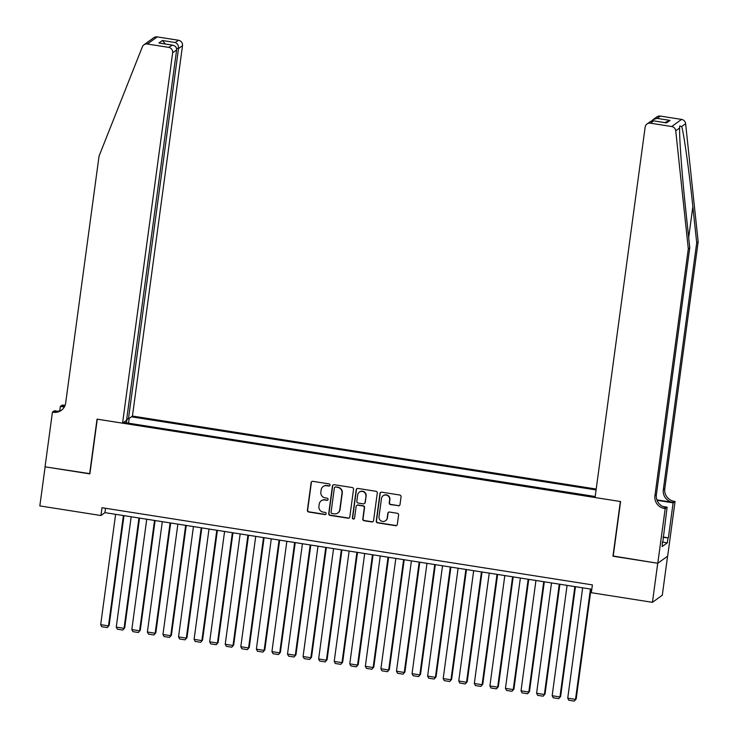 <?xml version="1.0" encoding="UTF-8"?>
<svg xmlns="http://www.w3.org/2000/svg" width="738" height="738" viewBox="0 0 738 738"><rect width="100%" height="100%" fill="white"/><g stroke="black" fill="none" stroke-linecap="round" stroke-linejoin="round"><path stroke-width="1.11" d="M330.024 485.143A1.098 1.07 -125.8 0 0 329.102 483.897L312.866 481.342A1.568 1.531 -125.8 0 0 311.122 482.634L307.395 510.244A1.568 1.531 -125.8 0 0 308.715 512.024L324.951 514.58A1.098 1.07 -125.8 0 0 326.168 513.676A1.098 1.07 -125.8 0 0 325.237 512.43L323.143 512.098A5.009 4.898 -125.8 0 1 318.917 506.425L319.222 504.119A5.009 4.898 -125.8 0 1 324.775 499.977L326.879 500.309A1.098 1.07 -125.8 0 0 328.096 499.405A1.098 1.07 -125.8 0 0 327.174 498.159L325.071 497.836A5.009 4.898 -125.8 0 1 320.846 492.154L321.15 489.857A5.009 4.898 -125.8 0 1 326.703 485.715L328.807 486.047A1.098 1.07 -125.8 0 0 330.024 485.143M398.271 505.825A1.568 1.531 -125.8 0 0 400.005 504.534L401.057 496.785A1.568 1.531 -125.8 0 0 399.738 495.014L381.703 492.172A1.568 1.531 -125.8 0 0 379.969 493.473L376.232 521.083A1.568 1.531 -125.8 0 0 377.552 522.855L395.586 525.696A1.568 1.531 -125.8 0 0 397.321 524.404L398.585 515.041A1.568 1.531 -125.8 0 0 397.265 513.27L389.553 512.052A1.568 1.531 -125.8 0 0 387.819 513.344L387.192 517.984A4.188 4.096 -125.8 0 1 380.993 520.871A4.188 4.096 -125.8 0 1 379.009 516.701L381.472 498.519A4.188 4.096 -125.8 0 1 387.662 495.641A4.188 4.096 -125.8 0 1 389.646 499.81L389.24 502.836A1.568 1.531 -125.8 0 0 390.559 504.617L398.538 505.641A1.568 1.531 -125.8 0 0 399.526 505.456M613.223 556.018L657.724 563.251L652.438 602.328L662.3 595.215L667.576 556.221M612.964 556.212L620.354 501.508L97.268 419.184L89.87 473.888L45.119 466.84L39.834 505.908L100.94 515.53L104.934 512.642L591.793 589.265M652.438 602.328L591.332 592.706L592.393 584.893L101.992 507.716L100.94 515.53M353.53 489.312A1.568 1.531 -125.8 0 0 352.211 487.532L334.176 484.7A1.568 1.531 -125.8 0 0 332.441 485.991L328.714 513.602A1.568 1.531 -125.8 0 0 330.034 515.373L348.059 518.214A1.568 1.531 -125.8 0 0 349.803 516.923L353.53 489.312M357.939 488.436L375.974 491.277A1.568 1.531 -125.8 0 1 377.293 493.049L373.557 520.659A1.568 1.531 -125.8 0 1 371.823 521.95L364.111 520.742A1.568 1.531 -125.8 0 1 362.792 518.962L364.304 507.772A1.568 1.531 -125.8 0 0 362.976 505.991L357.865 505.189A1.568 1.531 -125.8 0 0 356.122 506.48L354.554 518.141A1.098 1.07 -125.8 0 1 352.93 518.897A1.098 1.07 -125.8 0 1 352.413 517.799L356.205 489.728A1.568 1.531 -125.8 0 1 357.939 488.436M596.203 489.045L132.434 416.057L182.507 45.664L178.522 48.542L176.502 48.219M596.083 489.94L131.392 416.804M123.606 422.413L595.179 496.637M595.197 496.508L128.412 423.169M105.525 508.27L104.934 512.642M128.56 423.068L129.187 418.391M127.333 418.76L126.226 422.828M329.72 485.752A1.098 1.07 -125.8 0 1 329.074 485.853L326.971 485.521A5.009 4.898 -125.8 0 0 323.382 486.37L323.115 486.563M321.187 500.825L321.454 500.641A5.009 4.898 -125.8 0 1 325.043 499.792L327.146 500.115A1.098 1.07 -125.8 0 0 327.792 500.023M311.879 481.517A1.568 1.531 -125.8 0 0 311.39 482.44L307.663 510.059A1.568 1.531 -125.8 0 0 308.982 511.831L325.218 514.386A1.098 1.07 -125.8 0 0 325.864 514.285M333.198 484.875A1.568 1.531 -125.8 0 0 332.709 485.798L328.973 513.408A1.568 1.531 -125.8 0 0 330.301 515.189L348.327 518.021A1.568 1.531 -125.8 0 0 349.314 517.845M335.569 487.108A1.098 1.07 -125.8 0 0 334.351 488.012L331.076 512.255A1.098 1.07 -125.8 0 0 331.999 513.491L334.222 513.842A5.009 4.898 -125.8 0 0 339.775 509.7L342.008 493.132A5.009 4.898 -125.8 0 0 337.783 487.458L335.836 486.914A1.098 1.07 -125.8 0 0 335.052 487.098L334.784 487.292M337.81 512.993L338.078 512.799A5.009 4.898 -125.8 0 0 340.043 509.515L339.775 509.7M335.836 486.914L338.05 487.265A5.009 4.898 -125.8 0 1 342.275 492.947L340.043 509.515M356.74 505.456L357.007 505.262A1.568 1.531 -125.8 0 1 358.124 504.995L363.244 505.798A1.568 1.531 -125.8 0 1 364.572 507.578L363.05 518.777A1.568 1.531 -125.8 0 0 364.378 520.548L372.09 521.766A1.568 1.531 -125.8 0 0 373.077 521.591M356.961 488.611A1.568 1.531 -125.8 0 0 356.472 489.534L352.681 517.615A1.098 1.07 -125.8 0 0 354.249 518.749M365.873 496.148A4.188 4.096 -125.8 0 0 359.341 492.108A4.188 4.096 -125.8 0 0 357.699 494.857L356.832 501.268A1.568 1.531 -125.8 0 0 358.151 503.039L363.271 503.842A1.568 1.531 -125.8 0 0 365.006 502.55L366.14 495.954A4.188 4.096 -125.8 0 0 359.609 491.914L359.341 492.108M364.397 503.584L364.655 503.39A1.568 1.531 -125.8 0 0 365.273 502.357L365.006 502.55M366.14 495.954L365.273 502.357M383.114 495.77L383.382 495.576A4.188 4.096 -125.8 0 1 389.913 499.617L389.498 502.652A1.568 1.531 -125.8 0 0 390.826 504.423L398.538 505.641M385.55 520.742L385.808 520.548A4.188 4.096 -125.8 0 0 387.45 517.799L387.192 517.984M388.566 512.227A1.568 1.531 -125.8 0 0 388.077 513.159L387.45 517.799M380.716 492.357A1.568 1.531 -125.8 0 0 380.236 493.279L376.5 520.89A1.568 1.531 -125.8 0 0 377.819 522.661L395.854 525.502A1.568 1.531 -125.8 0 0 396.841 525.327M123.394 515.548L108.468 625.889L100.691 624.662L115.608 514.321M109.141 625.409L107.231 627.595L109.141 625.409L123.975 515.641M107.231 627.595L101.779 626.737L100.691 624.662M126.77 418.667L128.449 418.935L178.522 48.542C178.661 45.627 177.581 43.625 175.284 42.536L178.476 40.249L157.222 36.9L147.36 44.012A4.779 4.677 -125.8 0 0 142.342 46.863L99.049 156.115L65.664 403.04A11.153 10.913 54.2 0 1 53.293 412.265L52.435 412.127L45.036 466.831L89.907 473.658M128.449 418.935L132.434 416.057M89.639 473.851L97.038 419.147L122.563 423.169L172.646 52.776A4.779 4.677 -125.8 0 0 168.605 47.352L147.36 44.012M59.769 410.826L60.359 406.417L62.296 405.024L63.154 405.153A11.153 10.913 54.2 0 0 65.119 405.282M52.435 412.127L54.363 410.734L57.748 411.269M122.563 423.169L126.549 420.291L176.631 49.907L172.646 52.776M64.52 406.647L61.697 406.204L63.154 405.153M64.307 407.035L60.359 406.417M143.928 44.815L153.79 37.712A4.779 4.677 54.2 0 1 157.222 36.9M178.476 40.249A4.779 4.677 54.2 0 1 182.507 45.664M62.001 409.821A11.153 10.913 54.2 0 1 54.75 411.214L53.293 412.265M64.713 406.26A11.153 10.913 54.2 0 1 61.697 406.204M168.605 47.352L172.581 45.129L160.414 43.265M159.657 43.099L171.797 45.055C175.054 45.452 176.668 47.066 176.631 49.907M158.873 43.025L162.369 40.507L165.404 44.003M698.166 241.741L696.709 242.793L692.853 206.603C689.246 171.954 683.978 134.132 681.709 126.512L679.68 125.986L679.643 127.997C679.2 137.582 682.161 177.055 685.916 211.603L689.762 247.802L656.377 494.728A11.153 10.913 -125.8 0 0 665.796 507.384L664.338 508.436L665.196 508.565L657.798 563.269L613.195 556.249L620.593 501.545L595.059 497.532L645.141 127.139A4.779 4.677 -125.8 0 1 650.446 123.181L671.691 126.53L681.552 119.418A4.779 4.677 54.2 0 1 685.611 123.698L698.166 241.741L664.781 488.667A11.153 10.913 -125.8 0 0 674.2 501.323L675.058 501.462L667.659 556.157L657.798 563.269M689.762 247.802L688.305 248.854L654.92 495.779A11.153 10.913 -125.8 0 0 664.338 508.436M656.894 499.884L672.742 502.375A11.153 10.913 -125.8 0 1 663.324 489.718L696.709 242.793M660.307 116.078L657.115 118.375L653.13 119.584L656.875 116.89A4.779 4.677 54.2 0 1 660.307 116.078L681.552 119.418M679.643 127.997L675.74 130.811L688.305 248.854M663.093 537.024L668.388 537.854L663.038 537.393M662.438 541.812L662.189 546.563L667.327 542.854L667.964 538.168M662.816 541.876L667.124 507.172L665.196 508.565M675.058 501.462L673.121 502.855L657.06 500.327M668.388 537.854L673.121 502.855M662.909 506.508L667.124 507.172M675.74 130.811A4.779 4.677 -125.8 0 0 671.691 126.53M667.327 542.854L662.779 542.135M653.13 119.584L651.912 120.783M657.115 118.375L670.039 120.405L664.717 122.582M670.039 120.405L666.552 122.923L665.408 122.748M666.552 122.923L653.056 120.746L650.759 121.3L647.014 123.993M138.956 518.002L124.039 628.342L116.253 627.115L131.17 516.775M124.704 627.863L122.794 630.049L124.704 627.863L139.547 518.094M122.794 630.049L117.351 629.191L116.253 627.115M154.528 520.447L139.611 630.787L131.825 629.569L146.742 519.229M140.275 630.307L138.366 632.494L140.275 630.307L155.118 520.539M138.366 632.494L132.914 631.636L131.825 629.569M170.091 522.901L155.174 633.241L147.388 632.014L162.314 521.674M155.838 632.761L153.938 634.948L155.838 632.761L170.681 522.993M153.938 634.948L148.486 634.09L147.388 632.014M185.662 525.355L170.746 635.695L162.96 634.468L177.876 524.128M171.41 635.215L169.5 637.392L171.41 635.215L186.253 525.447M169.5 637.392L164.048 636.534L162.96 634.468M201.234 527.799L186.308 638.139L178.531 636.912L193.448 526.572M186.982 637.66L185.072 639.846L186.982 637.66L201.815 527.891M185.072 639.846L179.62 638.988L178.531 636.912M216.797 530.253L201.88 640.593L194.094 639.366L209.011 529.026M202.544 640.114L200.635 642.3L202.544 640.114L217.387 530.345M200.635 642.3L195.192 641.442L194.094 639.366M232.369 532.698L217.452 643.038L209.666 641.82L224.583 531.48M218.116 642.558L216.206 644.744L218.116 642.558L232.959 532.79M216.206 644.744L210.754 643.887L209.666 641.82M247.931 535.151L233.014 645.492L225.228 644.265L240.154 533.925M233.678 645.012L231.778 647.198L233.678 645.012L248.521 535.244M231.778 647.198L226.326 646.34L225.228 644.265M263.503 537.605L248.586 647.946L240.8 646.719L255.717 536.378M249.25 647.466L247.341 649.643L249.25 647.466L264.093 537.698M247.341 649.643L241.889 648.785L240.8 646.719M279.075 540.05L264.149 650.39L256.372 649.163L271.289 538.823M264.822 649.91L262.913 652.097L264.822 649.91L279.656 540.142M262.913 652.097L257.461 651.239L256.372 649.163M294.637 542.504L279.72 652.844L271.935 651.617L286.851 541.277M280.385 652.364L278.475 654.551L280.385 652.364L295.228 542.596M278.475 654.551L273.032 653.693L271.935 651.617M310.209 544.948L295.292 655.289L287.506 654.071L302.423 543.731M295.956 654.809L294.047 656.995L295.956 654.809L310.799 545.041M294.047 656.995L288.595 656.137L287.506 654.071M325.772 547.402L310.855 657.742L303.069 656.516L317.995 546.175M311.519 657.263L309.619 659.449L311.519 657.263L326.362 547.495M309.619 659.449L304.167 658.591L303.069 656.516M341.343 549.856L326.427 660.196L318.641 658.969L333.558 548.629M327.091 659.717L325.181 661.894L327.091 659.717L341.934 549.948M325.181 661.894L319.729 661.036L318.641 658.969M356.915 552.301L341.989 662.641L334.213 661.414L349.129 551.074M342.663 662.161L340.753 664.348L342.663 662.161L357.496 552.393M340.753 664.348L335.301 663.49L334.213 661.414M372.478 554.755L357.561 665.095L349.775 663.868L364.692 553.528M358.225 664.615L356.316 666.801L358.225 664.615L373.068 554.847M356.316 666.801L350.873 665.944L349.775 663.868M388.05 557.199L373.133 667.539L365.347 666.322L380.264 555.982M373.797 667.06L371.887 669.246L373.797 667.06L388.64 557.291M371.887 669.246L366.435 668.388L365.347 666.322M403.612 559.653L388.695 669.993L380.909 668.766L395.836 558.426M389.36 669.514L387.459 671.7L389.36 669.514L404.203 559.745M387.459 671.7L382.007 670.842L380.909 668.766M419.184 562.107L404.267 672.447L396.481 671.22L411.398 560.88M404.931 671.967L403.022 674.145L404.931 671.967L419.774 562.199M403.022 674.145L397.57 673.287L396.481 671.22M434.756 564.552L419.83 674.892L412.053 673.665L426.97 563.325M420.503 674.412L418.594 676.598L420.503 674.412L435.337 564.644M418.594 676.598L413.142 675.74L412.053 673.665M450.318 567.005L435.402 677.346L427.616 676.119L442.532 565.778M436.066 676.866L434.156 679.052L436.066 676.866L450.909 567.098M434.156 679.052L428.713 678.194L427.616 676.119M465.89 569.45L450.973 679.79L443.187 678.573L458.104 568.232M451.638 679.311L449.728 681.497L451.638 679.311L466.481 569.542M449.728 681.497L444.276 680.639L443.187 678.573M481.453 571.904L466.536 682.244L458.75 681.017L473.676 570.677M467.2 681.764L465.3 683.951L467.2 681.764L482.043 571.996M465.3 683.951L459.848 683.093L458.75 681.017M497.025 574.358L482.108 684.698L474.322 683.471L489.239 573.131M482.772 684.218L480.862 686.395L482.772 684.218L497.615 574.45M480.862 686.395L475.41 685.537L474.322 683.471M512.596 576.802L497.67 687.143L489.894 685.925L504.81 575.575M498.344 686.663L496.434 688.849L498.344 686.663L513.178 576.895M496.434 688.849L490.982 687.991L489.894 685.925M528.159 579.256L513.242 689.596L505.456 688.37L520.373 578.029M513.906 689.117L511.997 691.303L513.906 689.117L528.749 579.348M511.997 691.303L506.554 690.445L505.456 688.37M543.731 581.701L528.814 692.05L521.028 690.823L535.945 580.483M529.478 691.561L527.569 693.748L529.478 691.561L544.321 581.793M527.569 693.748L522.117 692.89L521.028 690.823M559.293 584.155L544.376 694.495L536.591 693.268L551.517 582.928M545.041 694.015L543.131 696.202L545.041 694.015L559.884 584.247M543.131 696.202L537.688 695.344L536.591 693.268M574.865 586.609L559.948 696.949L552.162 695.722L567.079 585.382M560.612 696.469L558.703 698.646L560.612 696.469L575.455 586.701M558.703 698.646L553.251 697.788L552.162 695.722M590.437 589.053L575.511 699.393L567.734 698.176L582.651 587.826M576.184 698.914L574.275 701.1L576.184 698.914L591.018 589.145M574.275 701.1L568.823 700.242L567.734 698.176M162.369 40.507L175.284 42.536M692.853 206.603L688.674 237.544M656.377 494.728L654.92 495.779M663.324 489.718L664.781 488.667M653.628 120.894L650.446 123.181M685.611 123.698L681.709 126.512M672.742 502.375L674.2 501.323M653.056 120.746L665.98 122.785"/></g></svg>
